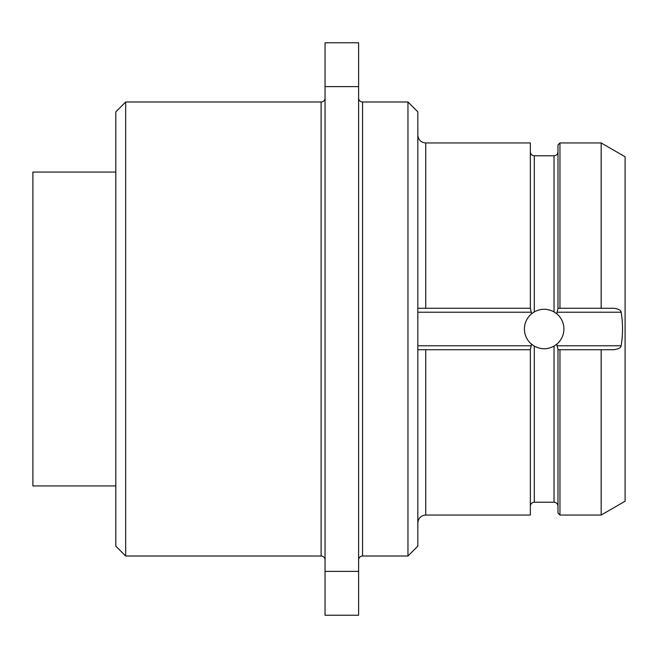 <?xml version="1.0" encoding="UTF-8"?>
<svg xmlns="http://www.w3.org/2000/svg" width="658" height="658" viewBox="0 0 658 658"><rect width="100%" height="100%" fill="white"/><g stroke="black" fill="none" stroke-linecap="round" stroke-linejoin="round"><path stroke-width="0.99" d="M115.808 111.86L115.808 546.14L125.678 556.01L125.678 101.99L115.808 111.86M325.052 98.042A3.948 3.948 -0 0 1 321.104 101.99L125.678 101.99M321.104 101.99L321.104 556.01L125.678 556.01M321.104 556.01A3.948 3.948 180 0 1 325.052 559.958M325.052 86.634L325.052 42.77L358.61 42.77L358.61 86.634L325.052 86.634L325.052 615.23L358.61 615.23L358.61 86.634M358.61 571.366L325.052 571.366M407.96 101.99L407.96 556.01L417.83 546.14L417.83 111.86L407.96 101.99L362.558 101.99A3.948 3.948 0 0 1 358.61 98.042M407.96 556.01L362.558 556.01A3.948 3.948 180 0 0 358.61 559.958M425.726 308.273L425.726 142.951L530.348 142.951L530.348 308.273L417.83 308.273M417.83 349.727L530.348 349.727L530.348 515.05L425.726 515.05L425.726 349.727M530.348 349.727L531.508 344.15L534.296 346.092A19.74 19.74 0 0 0 536.352 347.128M536.352 310.872A19.74 19.74 0 0 0 534.296 311.908L531.508 313.85A19.74 19.74 0 0 0 532.116 344.636M531.508 313.85L530.348 308.273M551.98 347.128A19.74 19.74 0 0 0 554.036 346.092L556.824 344.15A19.74 19.74 0 0 0 556.824 313.85L554.036 311.908A19.74 19.74 0 0 0 551.98 310.872M554.801 345.631A19.74 19.74 0 0 1 554.036 346.092C547.456 349.612 540.876 349.612 534.296 346.092A19.74 19.74 0 0 1 533.531 345.631M540.744 348.444A19.74 19.74 0 0 0 543.023 348.707M545.309 348.707A19.74 19.74 0 0 0 547.588 348.444M556.824 344.15L557.984 349.727L601.165 349.727L601.165 515.05L625.1 501.231L625.1 156.768L601.165 142.951L601.165 308.273L613.61 308.273C618.504 308.882 621.012 310.198 621.136 312.221C623.003 323.407 623.003 334.593 621.136 345.779C621.02 347.802 618.512 349.118 613.61 349.727L601.165 349.727M601.165 308.273L559.958 308.273L559.958 142.951L557.984 144.924L557.984 308.273L559.958 308.273L557.984 308.273L556.824 313.85A19.74 19.74 0 0 0 556.216 313.364M559.958 515.05L557.984 513.075L557.984 349.727L559.958 349.727L559.958 515.05L601.165 515.05M533.531 312.369A19.74 19.74 0 0 1 534.296 311.908C540.876 308.388 547.456 308.388 554.036 311.908A19.74 19.74 0 0 1 554.801 312.369M547.588 309.556A19.74 19.74 0 0 0 545.309 309.293M543.023 309.293A19.74 19.74 0 0 0 540.744 309.556M115.808 485.933L32.9 485.933L32.9 172.067L115.808 172.067M362.558 556.01L362.558 101.99M417.83 345.779L531.368 345.779M531.368 312.221L417.83 312.221M556.964 345.779L621.136 345.779M621.136 312.221L556.964 312.221M554.036 346.092L554.036 502.219C556.413 502.432 557.729 503.748 557.984 506.166M534.296 311.908L534.296 155.781L554.036 155.781L554.036 311.908M554.036 502.219L534.296 502.219L534.296 346.092M425.726 142.951C420.972 142.523 418.34 139.891 417.83 135.054M425.726 515.05C420.972 515.477 418.34 518.109 417.83 522.945M554.036 155.781C556.413 155.568 557.729 154.252 557.984 151.833M534.296 155.781C531.919 155.568 530.603 154.252 530.348 151.833M534.296 502.219C531.919 502.432 530.603 503.748 530.348 506.166M559.958 142.951L601.165 142.951"/></g></svg>
